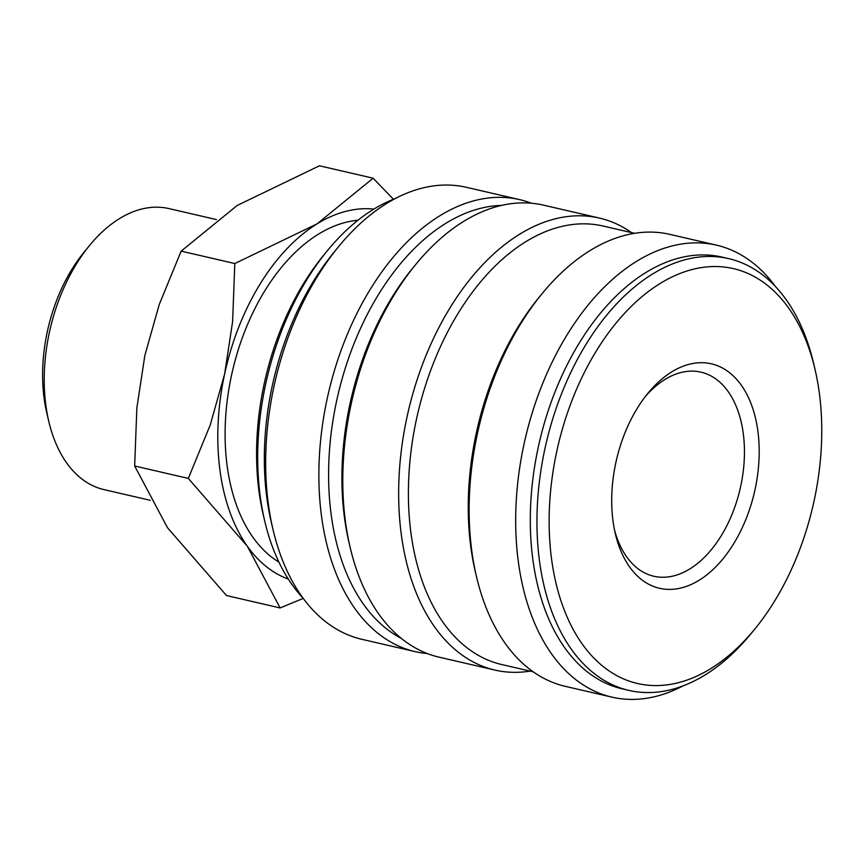 <?xml version="1.0" encoding="UTF-8"?>
<svg xmlns="http://www.w3.org/2000/svg" width="864" height="864" viewBox="0 0 864 864"><rect width="100%" height="100%" fill="white"/><g stroke="black" fill="none" stroke-linecap="round" stroke-linejoin="round"><path stroke-width="1.3" d="M302.864 597.91A221.573 136.274 -77 0 1 264.73 521.068A221.573 136.274 -77 0 1 260.161 495.936A221.573 136.274 -77 0 1 327.208 250.895A221.573 136.274 -77 0 1 395.204 198.601M264.73 521.068L263.347 515.192A212.922 130.961 -77 0 1 258.952 491.033A212.922 130.961 -77 0 1 323.384 255.571L327.208 250.895M427.259 653.54A231.962 142.668 -77 0 1 415.087 651.618L361.897 639.317A231.962 142.668 -77 0 1 273.035 529.654L271.372 522.601A221.573 136.274 -77 0 1 266.803 497.47A221.573 136.274 -77 0 1 333.86 252.428L338.44 246.823A231.962 142.668 -77 0 1 466.43 187.315L519.62 199.616A231.962 142.668 -77 0 1 531.392 203.224M273.035 529.654A231.962 142.668 -77 0 1 268.25 503.345A231.962 142.668 -77 0 1 338.44 246.823M415.087 651.618A231.962 142.668 -77 0 1 321.451 515.646A231.962 142.668 -77 0 1 371.79 286.87A231.962 142.668 -77 0 1 519.62 199.616M401.393 638.464A225.04 138.413 -77 0 1 331.117 514.188A225.04 138.413 -77 0 1 501.541 205.416M530.15 671.112A231.962 142.668 -77 0 1 494.878 670.064L439.031 657.148A231.962 142.668 -77 0 1 350.168 547.495L349.056 542.797A225.04 138.413 -77 0 1 344.423 517.266A225.04 138.413 -77 0 1 412.517 268.402L415.573 264.665A231.962 142.668 -77 0 1 543.553 205.157L599.411 218.074A231.962 142.668 -77 0 1 631.562 232.61M350.168 547.495A231.962 142.668 -77 0 1 345.384 521.186A231.962 142.668 -77 0 1 415.573 264.665M494.878 670.064A231.962 142.668 -77 0 1 401.242 534.103A231.962 142.668 -77 0 1 451.58 305.316A231.962 142.668 -77 0 1 599.411 218.074M533.218 671.825L501.757 664.546A225.04 138.413 -77 0 1 410.908 532.645A225.04 138.413 -77 0 1 459.756 310.694A225.04 138.413 -77 0 1 603.169 226.044L634.619 233.323M683.132 685.843A231.962 142.668 -77 0 1 611.906 697.129L565.358 686.362A231.962 142.668 -77 0 1 476.496 576.709L475.394 572.011A225.04 138.413 -77 0 1 470.75 546.48A225.04 138.413 -77 0 1 538.844 297.616L541.912 293.879A231.962 142.668 -77 0 1 669.892 234.371L716.44 245.138A231.962 142.668 -77 0 1 775.472 286.546M476.496 576.709A231.962 142.668 -77 0 1 471.722 550.4A231.962 142.668 -77 0 1 541.912 293.879M611.906 697.129A231.962 142.668 -77 0 1 518.26 561.168A231.962 142.668 -77 0 1 568.609 332.381A231.962 142.668 -77 0 1 716.44 245.138M754.952 628.873L751.129 633.55A221.573 136.274 -77 0 1 628.873 690.39L622.22 688.856A221.573 136.274 -77 0 1 532.775 558.976A221.573 136.274 -77 0 1 580.867 340.438A221.573 136.274 -77 0 1 722.077 257.094L728.719 258.638A221.573 136.274 -77 0 1 813.607 363.377L814.99 369.263A212.922 130.961 -77 0 1 819.385 393.412A212.922 130.961 -77 0 1 754.952 628.873A212.922 130.961 -77 0 1 551.513 558.695A212.922 130.961 -77 0 1 651.499 289.246A212.922 130.961 -77 0 1 814.99 369.263M628.873 690.39A221.573 136.274 -77 0 1 539.428 560.52A221.573 136.274 -77 0 1 587.509 341.971A221.573 136.274 -77 0 1 728.719 258.638M288.317 579.096A190.415 117.115 -77 0 1 247.298 546.199A190.415 117.115 -77 0 1 219.92 470.005A190.415 117.115 -77 0 1 224.629 374.004A190.415 117.115 -77 0 1 317.023 223.895L234.803 263.542L232.621 321.505L224.629 374.004L210.222 425.012L188.32 478.408L247.298 546.199L280.141 607.943L226.487 595.534L167.508 527.742L134.665 465.998L136.847 408.046L144.839 355.547L159.235 304.538L181.148 251.132L237.233 205.438L319.453 165.791L373.108 178.2L317.023 223.895A190.415 117.115 -77 0 1 373.885 209.11M150.228 500.299L104.036 489.618A144.212 88.7 -77 0 1 48.794 421.438A144.212 88.7 -77 0 1 45.824 405.086A144.212 88.7 -77 0 1 89.456 245.603A144.212 88.7 -77 0 1 169.031 208.602L216.367 219.553M48.794 421.438L46.796 412.938A131.695 81 -77 0 1 44.075 398.002A131.695 81 -77 0 1 83.927 252.364L89.456 245.603M278.91 562.108A178.988 110.084 -77 0 1 227.102 465.566A178.988 110.084 -77 0 1 357.966 220.244M645.505 396.317A104.728 64.411 -77 0 1 700.996 372.157A104.728 64.411 -77 0 1 743.278 433.544A104.728 64.411 -77 0 1 720.554 536.836A104.728 64.411 -77 0 1 653.81 576.234A104.728 64.411 -77 0 1 614.552 530.15M757.912 431.341A115.204 70.859 -77 0 1 703.814 577.12A115.204 70.859 -77 0 1 615.362 533.833A115.204 70.859 -77 0 1 612.986 520.765A115.204 70.859 -77 0 1 647.849 393.368A115.204 70.859 -77 0 1 757.912 431.341M393.455 199.282L373.108 178.2M280.141 607.943L303.232 598.406M234.803 263.542L181.148 251.132M188.32 478.408L134.665 465.998"/></g></svg>
